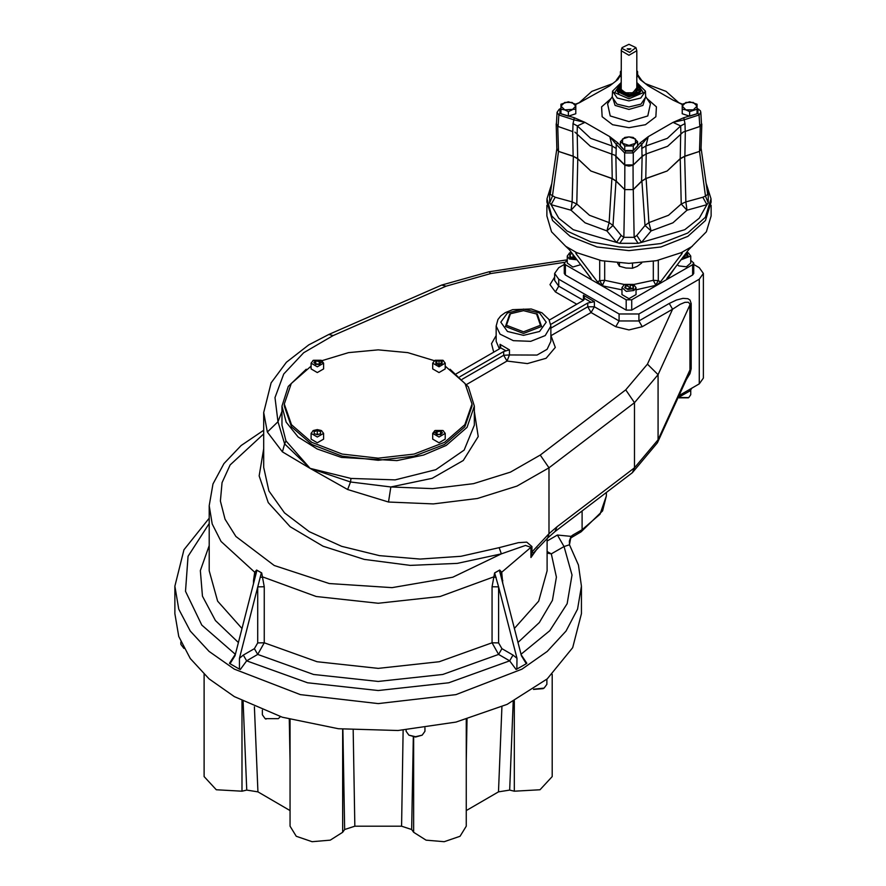 <?xml version="1.0" encoding="UTF-8"?>
<svg xmlns="http://www.w3.org/2000/svg" width="886" height="886" viewBox="0 0 886 886"><rect width="100%" height="100%" fill="white"/><g stroke="black" fill="none" stroke-linecap="round" stroke-linejoin="round"><path stroke-width="1.33" d="M567.217 260.406L564.26 263.053L565.401 264.648L626.225 299.767L631.762 299.767L668.254 278.691L666.793 279.168L667.169 278.071L688.599 249.752L706.397 231.8L711.104 215.974L711.104 205.319M677.292 264.692L678.754 265.922L686.428 266.808L690.77 263.053L690.77 256.032L688.422 252.997M666.77 278.725L668.254 278.691L692.586 264.648L693.727 263.053L690.77 260.406M681.013 259.775L690.77 256.032M681.744 258.812L688.156 252.831L688.71 253.152L686.728 252.222M685.886 253.33L687.004 253.496L688.167 256.021L684.978 257.859L682.718 257.516M683.294 256.763L686.129 257.195M687.004 256.696L687.004 253.496M564.26 263.053L564.26 273.431L565.401 275.025L626.225 310.144L631.762 310.144L692.586 275.025L693.727 273.431L693.727 263.053M564.26 264.515L558.767 267.683L554.647 273.431L558.767 279.168L619.037 313.976L638.95 313.976L699.22 279.168L703.34 273.431L699.22 267.683L693.727 264.515M459.878 376.816L503.713 351.509L509.439 349.815L499.992 344.366L500.656 346.858L499.283 348.951L456.334 373.748M537.315 314.231L541.545 326.524L523.482 333.49L505.419 326.524L509.66 314.231L510.491 313.744L506.504 325.306L523.482 331.862L540.46 325.306L536.484 313.744L537.315 314.231L523.482 310.643L510.491 313.744M450.132 369.263L468.395 386.861L474.353 406.109L467.033 427.362L446.179 445.381L423.508 455.083L396.928 460.576L341.354 457.42L317.144 449.036L298.183 436.964L286.123 422.234L281.981 406.109L288.238 386.407L306.191 369.263M285.912 440.918L310.144 468.362L350.945 478.462L350.557 481.973L310.144 468.362L284.583 443.886L285.912 440.918L281.981 425.202L281.981 406.109M311.086 366.151L291.272 383.572L284.317 404.038L284.317 406.109L291.461 426.842L311.806 444.418L342.251 456.168L378.167 460.288L414.072 456.168L444.517 444.418L464.862 426.842L472.005 406.109L472.005 404.038L465.061 383.572L445.248 366.151M284.317 404.038L291.461 424.771L311.806 442.347L342.251 454.086L378.167 458.217L414.072 454.086L444.517 442.347L464.862 424.771L472.005 404.038M434.45 360.68L407.826 352.628L378.167 349.859L348.497 352.628L321.873 360.68M434.86 360.458L432.733 363.171L432.733 368.919L438.991 372.53L445.248 368.919L445.248 363.171L443.122 360.458M313.212 360.458L311.086 363.171L311.086 368.919L317.332 372.53L323.589 368.919L323.589 363.171L321.463 360.458M313.212 430.696L311.086 433.409L311.086 439.157L317.332 442.767L323.589 439.157L323.589 433.409L321.463 430.696M434.86 430.696L432.733 433.409L432.733 439.157L438.991 442.767L445.248 439.157L445.248 433.409L443.122 430.696M432.733 433.409L438.991 437.019L445.248 433.409M433.52 432.767L442.867 430.53L435.126 430.53L433.52 432.767M440.608 434.572L436.997 434.572L435.192 432.767L436.997 430.961L440.608 430.961L442.413 432.767L440.608 434.572M436.787 434.361L440.818 434.361M440.608 434.151L440.608 430.961M436.997 434.151L436.997 430.961M311.086 433.409L317.332 437.019L323.589 433.409M317.332 429.61L313.467 430.53L321.208 430.53L317.332 429.61M314.209 433.697L314.209 431.615L317.332 430.574L320.466 431.615L320.466 433.697L317.332 434.738L314.209 433.697L314.209 431.615M315.87 434.251L318.805 434.251M320.466 433.697L320.466 431.615M317.332 433.763L317.332 430.574M311.086 363.171L317.332 366.782L323.589 363.171M322.814 362.529L321.208 360.292L313.467 360.292L322.814 362.529M315.726 360.724L319.337 360.724L321.142 362.529L319.337 364.334L315.726 364.334L313.921 362.529L315.726 360.724L315.726 363.913L319.547 364.124M319.337 363.913L319.337 360.724M432.733 363.171L438.991 366.782L445.248 363.171M438.991 365.685L442.867 360.292L435.126 360.292L438.991 365.685M442.114 361.599L442.114 363.681L438.991 364.722L435.868 363.681L435.868 361.599L438.991 360.558L442.114 361.599L442.114 363.681M437.529 364.235L438.991 363.747L438.991 360.558M438.991 363.747L440.453 364.235M435.868 363.681L435.868 361.599M282.379 451.882L284.583 443.886L278.005 421.769L267.306 432.058L282.379 451.882L310.144 468.362L347.6 489.537L388.522 502.041L390.859 486.923L350.557 481.973L347.6 489.537M531.943 546.518L530.947 547.315L525.531 545.422L501.376 553.85L499.106 547.648L518.255 542.719L526.705 542.166L531.943 546.518L531.943 551.923L548.955 533.749L547.747 537.891L555.001 531.655L557.084 526.76L548.955 533.749L548.955 467.83L516.97 486.115L477.399 498.475L433.398 503.924L388.522 502.041M531.943 551.923L530.947 557.538L533.715 553.019L531.943 551.923M254.138 581.127L253.462 580.574L254.681 572.256L256.619 569.997L261.747 572.954L264.227 586.787L264.227 642.848L257.737 654.422L313.555 674.456L378.167 681.456L442.767 674.456L498.585 654.422L492.107 642.848L498.585 642.926L501.908 648.674L498.585 654.422L509.66 660.812L516.051 669.506L526.295 663.714L521.356 655.74L500.579 574.837L501.653 572.256L502.86 583.752M494.587 572.954L498.585 586.875L492.107 586.787L494.587 572.954L499.715 569.997L501.653 572.256L530.947 547.315L530.947 557.538L537.747 547.902M494.964 572.766L499.383 570.207L500.579 574.837M498.585 642.926L498.585 586.875L516.937 658.298L516.837 669.174M521.079 654.654L526.882 663.26L526.295 663.714M501.908 648.674L512.983 655.064L516.937 658.298M512.983 655.064L509.66 660.812L448.759 682.796L378.167 690.482L307.575 682.796L246.662 660.812L240.272 669.506L239.486 669.174L239.397 658.298L243.351 655.064L246.662 660.812L257.737 654.422L254.415 648.674L257.737 642.926L264.227 642.848L317.055 661.764L378.167 668.365L439.279 661.764L492.107 642.848L492.107 586.787M256.619 569.997L261.359 572.766L239.397 658.298M256.94 570.207L234.967 655.74L230.039 663.714L239.486 669.174M496.149 577.395L493.424 577.007L440.109 596.444L378.167 603.244L316.224 596.444L262.909 577.007L260.174 577.395M257.737 642.926L257.737 586.875L264.227 586.787M230.039 663.714L229.452 663.26L235.034 654.798M263.651 430.242L241.07 445.569L223.903 463.644L213.017 483.977L209.251 505.718L212.219 523.914L221.013 541.479L254.681 572.256L255.755 574.837M209.251 518.199L184 549.818L174.841 586.167L178.75 609.07L190.313 631.098L209.107 651.387L234.391 669.174L300.354 694.624L378.167 703.562L455.969 694.624L521.932 669.174L547.227 651.387L566.01 631.098L577.583 609.07L581.493 586.167L578.447 565.035L569.521 544.779L564.039 546.54L557.394 535.044L571.082 536.384L569.41 541.102L569.465 544.691L571.082 536.384L573.076 534.934L572.112 537.082L581.127 531.877L602.624 510.89L606.378 495.883L600.066 514.201L582.102 529.728L581.127 531.877M174.841 586.167L174.841 613.633L178.75 636.525L190.313 658.553L209.107 678.842L234.391 696.64L282.313 717.162L338.496 728.757L398.091 730.452L455.969 722.079L507.157 704.37L547.227 678.842L572.733 647.699L581.493 613.633L581.493 586.167M353.204 730.13L354.81 826.239L344.654 829.517L342.705 832.253L330.312 840.138L312.071 841.7L296.256 836.229L290.043 826.206L290.043 719.421M552.199 674.324L552.199 776.601L540.039 789.736L514.356 791.198L509.638 790.068L498.441 791.896L501.897 706.773M466.291 810.59L498.441 791.896M466.291 719.421L466.291 826.206L460.078 836.229L444.251 841.7L426.011 840.138L413.629 832.253L411.669 829.517L401.524 826.239L403.119 730.13M354.81 826.239L401.524 826.239M254.426 706.773L257.892 791.896L290.043 810.59M257.892 791.896L246.696 790.068L241.967 791.198L216.295 789.736L204.123 776.601L204.123 674.324M424.926 727.871L424.926 731.315L422.179 735.147L415.545 736.731L408.911 735.147L406.153 731.315L406.153 729.898M422.179 735.147L415.545 737.03L408.911 735.147M546.85 679.163L546.85 684.28L544.104 688.112L533.693 689.242M543.218 688.621L533.472 689.386M280.563 716.608L278.359 718.624L265.08 718.624L262.334 714.803L262.334 710.107M265.966 719.144L265.08 718.624L278.359 718.624M183.978 648.43L180.866 644.399L180.866 641.996M547.083 551.535L551.291 553.894L547.083 553.074M502.196 581.127L502.86 580.574M534.679 551.646L533.715 553.019M550.738 324.354L587.795 302.957L594.428 301.683L594.428 306.789L587.795 306.789L550.859 328.119M590.851 302.17L584.738 298.637L583.376 300.398L549.342 320.056M642.261 326.746L638.95 320.998L619.037 320.998L615.726 326.746L628.994 329.913L642.261 326.746L672.574 309.236L647.489 364.102L658.077 374.656L690.017 304.795L691.235 303.577L690.006 300.066L687.868 298.726L682.962 298.372L676.516 300.022L669.262 303.499L672.574 309.236L680.149 304.319L684.911 302.392L688.289 302.248L689.906 303.887L690.017 370.149L689.264 373.128L657.445 442.723L658.077 439.777L634.454 467.786L557.084 526.76M584.738 298.637L583.376 295.293L583.376 300.398L558.767 286.2L555.444 291.948L549.962 284.616L554.647 277.119M679.019 395.555L699.22 383.893L703.34 378.145L703.34 273.431M692.099 388.002L689.817 390.914L689.817 389.319M678.023 397.725L689.817 390.914M690.77 390.25L690.77 394.746L688.71 397.615L678.488 397.46M688.422 397.781L679.053 397.781M624.309 284.594L621.95 287.629L621.95 294.65L628.994 298.715L636.026 294.65L636.026 287.629L633.678 284.594M621.95 287.629L626.302 291.383L633.966 290.508L636.026 287.629M633.412 289.545L633.412 284.439L624.564 284.439L633.412 289.545M630.234 284.517L633.435 286.366L632.261 288.88L627.897 289.556L624.708 287.717L625.881 285.192L630.234 284.517L630.234 288.349L631.386 289.013M625.881 288.382L625.881 285.192M626.745 288.891L630.234 288.349M569.565 252.997L567.217 256.032L567.217 263.053L572.799 267.029L580.695 264.692M567.217 256.032L569.277 258.9L576.974 259.775M571.26 252.222L569.831 252.831L569.831 257.937L576.243 258.812M575.512 257.848L570.983 257.272L569.809 254.758L572.157 253.407M571.858 257.416L574.903 257.04M573.009 256.741L573.009 254.526M692.276 246.264L681.323 252.588L682.286 252.455L681.965 253.584L660.535 281.903L656.083 285.713L653.314 280.341L653.314 261.259M576.664 252.588L577.329 252.82L576.022 253.584L575.69 252.455L576.664 252.588L565.711 246.264L569.388 249.752L590.818 278.071L591.195 279.168L589.733 278.691L590.84 278.104M576.022 253.584L597.452 281.903L601.893 285.713L621.95 289.833M577.329 252.82L601.594 260.661L628.994 263.386L656.393 260.661L681.323 252.588M617.664 263.275L619.414 266.199L625.959 268.07L632.493 268.225L637.289 266.309L641.708 263.031M632.493 268.225L632.493 263.341M619.414 266.199L619.414 263.053M546.884 205.319L546.884 215.974L551.59 231.8L565.711 246.264M628.994 250.66L597.075 246.939L570.163 236.34L552.487 220.548L546.828 202.03L546.961 198.752L551.779 215.962L567.051 230.991L590.707 241.823L619.535 246.984L628.994 247.294L660.856 243.572L687.724 233.007L705.367 217.236L711.026 198.752L711.159 202.03L705.5 220.548L687.824 236.34L660.912 246.939L628.994 250.66M707.194 190.612L708.291 192.262L708.291 202.872L706.928 204.644L687.015 210.237L672.906 222.807L651.132 230.958L641.431 242.454L638.186 243.351L619.801 243.351L616.556 242.454L621.23 235.41L623.81 237.326L624.708 189.615L616.014 181.076L612.99 225.498L621.23 235.41M555.168 197.279L572.112 201.886L573.308 156.423L558.523 151.406L556.873 148.626L550.25 194.355L555.168 197.279L551.048 204.644L549.697 202.872L549.697 192.262L550.461 191.077M619.801 243.351L623.81 237.326L634.177 237.326L636.757 235.41L641.431 242.454L684.8 229.684L699.298 218.166L706.928 204.644L702.819 197.279L705.511 196.149L699.464 151.406L684.679 156.423L685.875 201.886L702.819 197.279M708.291 202.872L705.511 196.149L707.737 194.355L701.114 148.626L699.464 151.406M558.512 151.362L573.087 156.213L572.71 131.582L557.715 126.399L558.512 151.362L556.895 148.992L556.186 124.084L557.715 126.399M685.277 131.582L684.889 156.213L699.464 151.362L701.092 148.992L701.801 124.084L700.272 126.399L683.106 132.136L699.874 126.477L699.109 114.992L700.859 112.345L700.339 110.772L697.027 108.347M684.889 156.213L680.271 158.627L680.714 134.439M646.193 153.965L645.783 178.54L667.147 170.965L680.271 158.627M645.783 178.54L641.619 181.209L642.073 156.523L633.091 165.184L633.191 189.615L641.619 181.209M624.785 189.615L624.896 165.184L615.914 156.523L616.368 181.209L624.785 189.615L633.191 189.615M616.368 181.209L612.204 178.54L611.794 154.308M577.262 134.174L577.716 158.627L590.84 170.965L612.204 178.54M577.716 158.627L573.087 156.213M636.757 235.41L644.997 225.498L641.962 181.076L646.071 178.496L667.169 170.976L680.204 158.793L684.679 156.423M573.308 156.423L577.783 158.793L590.818 170.976L611.916 178.496L616.014 181.076M641.962 181.076L633.268 189.615L624.708 189.615M558.114 126.477L556.452 123.907L557.128 112.356L558.867 114.992L558.114 126.477L572.71 131.582M574.881 132.136L590.364 146.334L614.962 155.271L624.752 164.951L624.663 152.979L633.324 152.979L633.235 164.951L624.752 164.951M637.566 141.682L635.428 143.288L635.428 138.991L628.994 136.854L633.28 137.396L637.566 141.682L637.566 146.245L633.28 150.542L624.708 150.542L617.73 142.867L616.202 144.296L616.257 148.527L612.148 145.991L609.778 136.677L584.959 122.346L577.373 125.912L577.107 133.908M616.257 148.527L615.969 156.501M611.883 153.987L612.148 145.991L590.597 138.349L577.373 125.912L572.976 123.542L573.907 119.876L584.959 122.346L574.25 117.76L560.96 113.729L560.96 104.216L568.391 101.735L575.811 104.216L575.811 106.154L572.101 102.433L564.67 102.433L560.96 106.154L564.67 109.864L560.96 109.166M572.755 131.549L572.976 123.542M560.96 113.685L559.996 113.131L558.867 114.992L573.907 119.876L574.25 117.76M624.796 150.542L625.737 151.096L624.663 152.979L616.202 144.296L609.778 136.677L617.73 142.867M633.235 164.951L642.007 156.501L641.785 144.296L648.209 136.677L645.839 145.991L641.73 148.527M680.88 133.908L680.614 125.912L673.028 122.346L684.081 119.876L699.109 114.992L697.991 113.131L697.991 109.377L697.027 108.834L697.027 113.729L683.737 117.76L685 123.542L680.614 125.912L667.391 138.349L645.839 145.991L646.104 153.987L667.623 146.334L683.106 132.136M642.007 156.501L646.104 153.987M685 123.542L685.232 131.549M683.737 117.76L673.028 122.346L648.209 136.677L640.257 142.867L641.785 144.296L633.324 152.979L632.239 151.096L625.737 151.096M700.859 112.367L701.535 123.907L699.874 126.477M677.69 102.267L673.028 100.162L678.122 102.278M637.566 75.476L640.257 79.651L648.209 85.831L645.185 83.505L647.09 84.259L648.209 85.831L673.028 100.162L682.165 104.47M640.257 79.651L641.719 80.36L637.566 74.568M579.289 102.798L609.778 85.831L617.73 79.651L609.778 85.831L610.897 84.259L591.892 91.336L578.912 102.986M580.297 102.267L575.811 104.47M575.811 109.166L575.811 106.154L572.101 109.864L568.391 111.647L564.67 109.864L575.811 109.166L575.811 113.729L568.391 116.21L561.203 113.818M624.564 150.399L620.41 146.245L620.41 141.682L624.708 137.396L628.994 136.854L622.559 138.991L622.559 143.288L620.41 141.682M696.784 113.818L689.596 116.21L682.165 113.729L682.165 108.779M636.812 70.636L637.566 71.7L637.566 76.262L636.724 77.115M621.263 77.115L620.41 76.262L620.41 71.7L621.175 70.636M568.391 111.647L568.391 116.21M624.708 145.969L622.559 143.288L628.994 145.426L635.428 143.288L633.28 145.969L624.708 145.969L624.708 150.542M633.28 145.969L633.28 150.542M689.596 111.647L685.886 109.864L693.317 109.864L697.027 106.154L693.317 102.433L685.886 102.433L682.165 106.154L682.165 104.216L689.596 101.735L697.027 104.216L697.027 109.166L689.596 111.647L689.596 116.21M685.886 109.864L682.165 109.166L682.165 106.154L685.886 109.864M637.566 71.7L636.812 72.154M621.175 72.154L620.41 71.7M621.175 85.012L617.309 91.491L628.994 97.061L640.678 91.491L640.888 90.184L636.812 85.012M640.589 91.734L640.722 90.538M617.265 90.538L617.398 91.734M640.722 90.693L639.36 93.562M618.627 93.562L617.265 90.383L618.107 87.869M639.88 87.869L640.722 90.383M636.812 85.2L639.814 87.758L638.507 93.916L628.994 96.807L617.42 90.117L618.173 87.758L621.175 85.2M636.812 85.898L639.282 91.823L628.994 96.308L618.705 91.823L618.284 90.117L621.175 85.898M621.175 86.008L618.716 91.856M639.271 91.856L636.812 86.008M637.743 88.711L628.994 95.466L620.244 88.711M636.812 87.448L637.732 88.678L628.994 95.367L619.912 90.117L621.175 87.448M636.812 87.825L631.031 95.046L620.222 90.117L621.175 87.825M624.918 94.603L620.355 90.261L621.175 88.091M636.812 88.091L637.632 90.261L633.069 94.603M620.355 90.317L621.175 88.301M636.812 88.301L637.632 90.317M621.562 92.731L620.366 90.461M620.621 90.505L621.175 88.777M636.812 88.777L636.425 92.731M636.812 89.353L635.672 92.82L622.315 92.82L621.175 89.353M622.083 47.589L621.95 48.365L629.658 52.407L635.904 47.589L628.994 44.3L622.083 47.589L621.319 49.893L621.175 90.472L622.382 92.886M556.508 122.877L556.186 124.084M615.914 156.523L614.962 155.271M624.896 165.184L628.949 166.07L633.091 165.184M643.026 155.271L642.073 156.523M699.464 151.362L700.272 126.399M646.071 178.496L648.906 222.652L668.487 215.331L681.179 204.024L687.015 210.237L685.875 201.886L681.179 204.024L680.204 158.793M549.697 202.872L552.476 196.149L558.523 151.406M577.783 158.793L576.808 204.024L589.5 215.331L609.081 222.652L611.916 178.496M638.186 243.351L634.177 237.326L633.268 189.615M708.291 192.262L707.449 192.428M549.697 192.262L550.527 192.428M570.972 210.237L551.048 204.644L558.689 218.166L573.187 229.684L616.556 242.454L606.855 230.958L585.081 222.807L570.972 210.237L572.112 201.886L576.808 204.024L570.972 210.237M621.175 50.746L628.994 55.264L636.812 50.746L636.812 90.472M636.812 50.746L635.904 47.589M628.994 49.494L627.21 48.83L630.777 48.83L628.994 49.494M628.218 49.406L629.769 49.406M667.147 278.104L667.69 278.37L675.342 267.273M692.586 264.648L692.586 275.025M615.726 326.746L591.117 312.536L594.428 306.789L619.037 320.998L619.037 313.976M669.262 303.499L638.95 320.998L638.95 313.976M587.795 302.957L587.795 306.789L591.117 312.536L551.003 335.694L555.3 347.467L546.153 358.287L527.425 363.57L507.025 361.078L503.713 355.33L509.439 354.921L509.439 349.815M466.678 384.38L507.025 361.078L509.439 354.921L536.982 355.109L547.138 349.317L550.859 341.365L550.859 326.037L545.267 335.606L530.769 341.276L513.304 340.711L499.992 334.155L496.116 326.037L496.116 341.365L499.405 348.874M474.353 411.392L478.274 436.632L463.267 460.454L432.169 478.34L390.859 486.923L432.645 488.684L473.6 483.601L510.447 472.094L540.227 455.072L548.955 467.83L634.454 402.654L634.454 467.786L632.36 472.681L555.001 531.655M647.489 364.102L625.726 389.895L540.227 455.072M499.992 348.431L499.992 344.366M503.713 351.509L503.713 355.33L462.326 379.23M505.884 350.79L500.524 347.7M539.519 312.946L546.164 322.205L539.519 331.464L523.482 335.307L507.445 331.464L500.811 322.205L507.445 312.946L523.482 309.114L539.519 312.946M474.353 406.109L474.353 425.202L464.164 450.077L435.757 469.68L395.145 479.858L350.945 478.462M267.306 432.058L263.651 412.499L263.651 467.409L268.956 490.91L284.539 512.85L309.336 531.744L341.708 546.341L379.463 555.644L420.108 559.055L460.897 556.33L499.106 547.648M263.651 448.792L259.155 475.882L268.236 502.583L290.143 526.683L323.058 546.164L364.224 559.42L410.229 565.334L457.254 563.43L501.376 553.85L452.713 577.185L392.088 587.628L329.238 583.497L274.239 565.467L235.897 536.418L225.033 519.163L220.37 501.011L222.098 482.682L230.138 464.928L263.651 433.952M254.415 648.674L243.351 655.064M209.251 523.493L188.065 556.33L185.495 591.327L201.786 625.073L235.344 654.267M209.251 545.554L200.391 570.595L202.495 596.123L215.431 620.577L238.389 642.428M253.462 580.574L253.462 583.752M209.251 505.718L209.251 570.85L217.635 601.195L241.956 628.528M520.979 654.267L549.741 630.71L567.14 603.687L572.013 575.003L564.039 546.54L551.291 553.894L556.452 577.107L552.388 600.398L539.33 622.548L517.933 642.428M342.705 832.253L342.705 729.222M344.654 829.517L342.926 729.244M290.043 761.262L289.301 719.21M246.696 790.068L243.052 701.358M241.967 791.198L241.967 700.793M514.356 791.198L514.356 700.793M513.271 701.358L509.638 790.068M467.033 719.21L466.291 761.262M413.629 832.253L413.629 736.897M413.264 736.842L411.669 829.517M557.394 535.044L547.083 541.003M573.076 534.934L582.102 529.728L582.102 510.989M514.367 628.528L538.699 601.195L547.083 570.85L547.083 538.522M281.981 411.392L278.005 421.769L274.959 397.648L283.753 373.992L303.688 352.717L333.169 335.528L446.057 286.167L490.744 273.608L564.437 262.367M446.057 286.167L441.671 285.082L328.784 334.443L333.169 335.528M493.768 352.141L491.531 343.69L496.116 335.55M441.671 285.082L489.094 271.725L490.744 273.608M625.726 389.895L634.454 402.654L658.077 374.656L658.077 439.777L690.017 369.927L691.235 368.709L689.972 373.715L686.307 379.618M576.742 304.23L555.444 291.948M594.428 301.683L583.376 295.293M558.767 279.168L558.767 286.2L554.647 280.452L554.647 273.431M691.235 303.577L691.235 368.709M699.22 383.893L699.22 279.168M626.225 299.767L626.225 310.144M631.762 299.767L631.762 310.144M636.026 289.833L655.529 285.392L658.287 280.607L653.314 280.341L633.601 284.55M604.673 261.259L604.673 280.341L599.689 280.607L602.458 285.392L604.673 280.341L624.386 284.55M658.287 260.262L658.287 280.607L660.535 281.903M599.689 260.262L599.689 280.607L597.452 281.903M565.401 264.648L565.401 275.025M582.645 267.273L591.217 278.725M681.965 253.584L680.647 252.82M640.257 142.867L633.424 150.399M633.191 150.542L632.239 151.096M697.991 113.131L697.027 113.685M697.991 109.377L698.788 109.321M617.73 79.651L620.41 75.476M560.96 108.347L559.188 109.321L560.96 108.834M559.996 109.377L559.996 113.131M646.968 98.523L656.404 106.829L655.806 116.764L645.407 124.682L628.994 127.695L612.58 124.682L602.181 116.764L601.583 106.829L611.019 98.523M645.695 96.552L650.39 103.784L647.788 115.933L628.994 121.626L610.199 115.933L607.597 103.784L612.292 96.552M645.695 96.652L642.871 105.456L628.994 109.454L615.117 105.456L612.292 96.652M628.994 106.984L617.021 104.072L612.27 97.083L612.525 91.18L617.199 98.058L628.994 100.926L640.788 98.058L645.462 91.18L645.717 97.083L640.966 104.072L628.994 106.984M636.812 82.852L643.336 92.532L628.994 98.8L614.64 92.532L621.175 82.852M612.99 225.498L609.081 222.652L606.855 230.958L612.99 225.498M644.997 225.498L648.906 222.652L651.132 230.958L644.997 225.498M637.089 91.723L636.857 92.266M550.859 326.037L549.032 319.503L541.867 312.714L531.268 308.959L512.662 309.646L505.219 312.647L500.8 315.903L497.954 319.481L496.116 326.037M435.126 430.53L434.572 430.851M442.867 430.53L443.41 430.851M313.467 430.53L312.913 430.851M321.208 430.53L321.762 430.851M313.467 360.292L312.913 360.613M321.208 360.292L321.762 360.613M435.126 360.292L434.572 360.613M442.867 360.292L443.41 360.613M570.883 537.979L572.112 537.082M606.378 492.483L606.378 495.883M534.646 551.69L547.747 537.891M328.784 334.443L308.716 344.875L286.455 362.285L271.16 382.852L263.651 412.499M632.36 472.681L657.445 442.723M567.217 259.808L489.094 271.725M679.307 397.936L678.754 397.615M624.564 284.439L624.021 284.76M633.412 284.439L633.966 284.76M569.831 252.831L569.277 253.152M546.961 198.752L551.856 183.28M706.131 183.28L711.026 198.752M612.791 83.505L610.897 84.259M620.41 74.568L616.268 80.36M559.188 109.321L557.128 112.356M647.09 84.259L666.095 91.336L679.075 102.986M682.253 104.16L677.591 102.211M645.196 83.505L641.719 80.36M580.396 102.211L575.723 104.16M612.525 91.18L621.175 82.476M636.812 82.476L645.462 91.18M637.632 90.261L635.251 93.617L628.96 95.156L622.581 93.528L620.355 90.261"/></g></svg>
